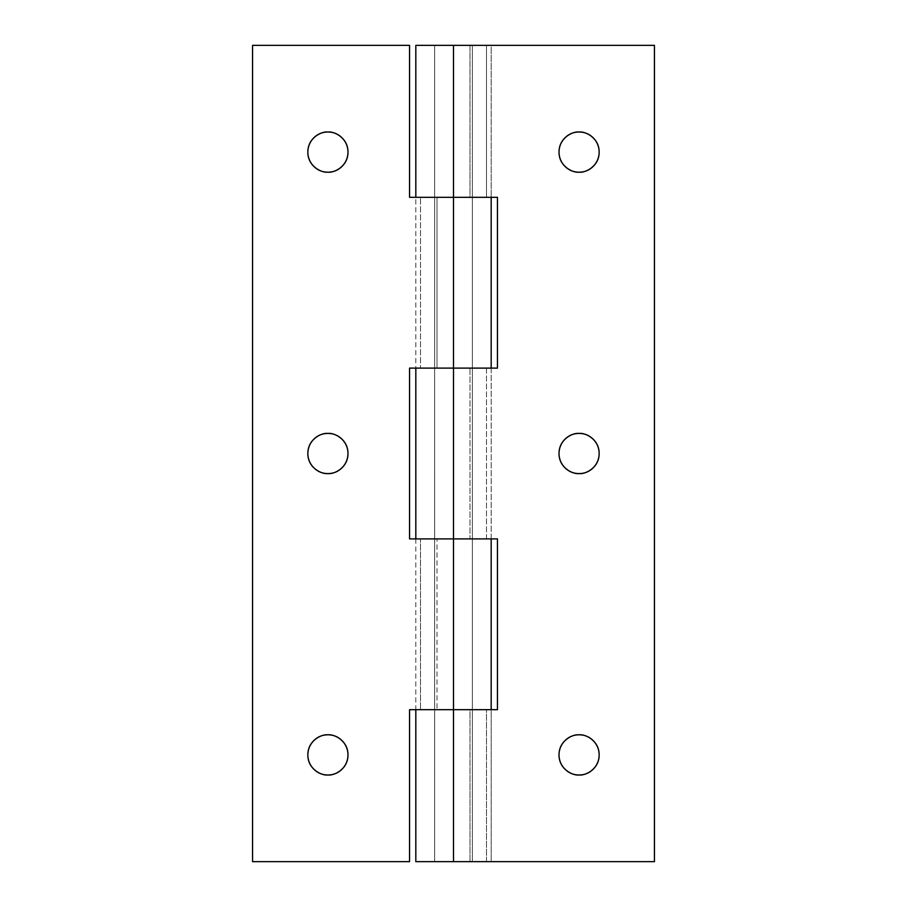 <?xml version="1.0" encoding="UTF-8"?>
<svg xmlns="http://www.w3.org/2000/svg" width="907" height="907" viewBox="0 0 907 907"><rect width="100%" height="100%" fill="white"/><g stroke="black" fill="none" stroke-linecap="round" stroke-linejoin="round"><path stroke-width="0.68" stroke-dasharray="4.54 3.4" d="M415.86 45.35L491.175 45.35L434.657 45.35L434.657 861.65L472.343 861.65L472.343 45.35L472.343 861.65L434.657 861.65L434.657 45.35L472.343 45.35L434.657 45.35L472.343 45.35L469.996 45.35L469.996 197.307L472.343 197.307L472.343 45.35L472.343 197.307L434.657 197.307L453.5 197.307L453.5 45.35L654.435 45.35L654.435 861.65L440.178 861.65L453.5 861.65L453.5 709.693L491.175 709.693L491.175 861.65L415.86 861.65M453.5 709.693L409.545 709.693L491.175 709.693L434.68 709.693L434.657 861.65L453.5 861.65L453.5 709.693L497.455 709.693L497.455 538.894L453.5 538.894L453.5 368.106L415.86 368.106L491.175 368.106L491.175 538.894L415.825 538.894L472.343 538.894L472.343 368.106L469.996 368.106L469.996 538.894L472.343 538.894L415.825 538.894L453.5 538.894L453.5 709.693L434.657 709.693L437.004 709.693L437.004 538.894L434.657 538.894L486.481 538.894L486.481 368.106L469.996 368.106L469.996 538.894L491.175 538.894L491.175 368.106L486.481 368.106L486.481 538.894L491.175 538.894L453.5 538.894L453.5 709.693L440.178 709.693L472.343 709.693L469.996 709.693L469.996 861.65L472.343 861.65L472.343 709.693L472.343 861.65L440.178 861.65L654.435 861.65L654.435 45.35L453.5 45.35L453.5 197.307L434.657 197.307L491.175 197.307L415.825 197.307L453.5 197.307L415.825 197.307L453.5 197.307L453.5 368.106L497.455 368.106L497.455 197.307L453.5 197.307L453.5 538.894L497.455 538.894L497.455 709.693L416.551 709.693L491.175 709.693L486.481 709.693L486.481 861.65L491.175 861.65L491.175 709.693L469.996 709.693L469.996 861.65L486.481 861.65L486.481 709.693L435.02 709.693L472.343 709.693L472.343 538.894L472.343 709.693L437.004 709.693L437.004 538.894L415.837 538.894L491.175 538.894L409.545 538.894L491.175 538.894L415.871 538.894L420.519 538.894L420.519 709.693L420.519 538.894L437.004 538.894M593.291 740.69C589.369 736.767 584.63 734.806 579.085 734.806C573.213 734.001 559.268 740.033 558.995 754.907C559.268 769.771 573.213 775.802 579.085 774.997C584.63 774.997 589.369 773.036 593.291 769.113C597.214 765.191 599.176 760.451 599.176 754.907M579.085 433.41C573.213 432.594 559.268 438.625 558.995 453.5C559.268 468.375 573.213 474.406 579.085 473.59C584.63 473.59 589.369 471.629 593.291 467.706C597.214 463.783 599.176 459.044 599.176 453.5C599.176 447.956 597.214 443.217 593.291 439.294C589.369 435.371 584.63 433.41 579.085 433.41C573.541 433.41 568.802 435.371 564.88 439.294C560.957 443.217 558.995 447.956 558.995 453.5C558.995 459.044 560.957 463.783 564.88 467.706C568.802 471.629 573.541 473.59 579.085 473.59C584.958 474.406 598.903 468.375 599.176 453.5C598.903 438.625 584.958 432.594 579.085 433.41M579.085 132.003C573.213 131.198 559.268 137.229 558.995 152.093C559.268 166.967 573.213 172.999 579.085 172.194C584.63 172.194 589.369 170.233 593.291 166.31C597.214 162.387 599.176 157.648 599.176 152.093C599.176 146.549 597.214 141.809 593.291 137.887C589.369 133.964 584.63 132.003 579.085 132.003C573.541 132.003 568.802 133.964 564.88 137.887C560.957 141.809 558.995 146.549 558.995 152.093C558.995 157.648 560.957 162.387 564.88 166.31C568.802 170.233 573.541 172.194 579.085 172.194C584.958 172.999 598.903 166.967 599.176 152.093C598.903 137.229 584.958 131.198 579.085 132.003M415.825 45.35L491.175 45.35L491.175 197.307L491.175 45.35L486.481 45.35L486.481 197.307L486.481 45.35L469.996 45.35L469.996 197.307L491.175 197.307L409.545 197.307L497.455 197.307L497.455 368.106L434.657 368.106L437.004 368.106L437.004 197.307L434.657 197.307L472.343 197.307L472.343 538.894L434.68 538.894L434.657 368.106L472.343 368.106L416.551 368.106L491.175 368.106L469.996 368.106L472.343 368.106L472.343 197.307L434.657 197.307L434.657 45.35L453.5 45.35M558.995 754.907C558.995 760.451 560.957 765.191 564.88 769.113C568.802 773.036 573.541 774.997 579.085 774.997C584.958 775.802 598.903 769.771 599.176 754.907C598.903 740.033 584.958 734.001 579.085 734.806C573.541 734.806 568.802 736.767 564.88 740.69M415.825 861.65L453.5 861.65M342.12 740.69C338.198 736.767 333.459 734.806 327.915 734.806C322.042 734.001 308.097 740.033 307.824 754.907C308.097 769.771 322.042 775.802 327.915 774.997C333.459 774.997 338.198 773.036 342.12 769.113C346.043 765.191 348.005 760.451 348.005 754.907M327.915 433.41C322.042 432.594 308.097 438.625 307.824 453.5C308.097 468.375 322.042 474.406 327.915 473.59C333.459 473.59 338.198 471.629 342.12 467.706C346.043 463.783 348.005 459.044 348.005 453.5C348.005 447.956 346.043 443.217 342.12 439.294C338.198 435.371 333.459 433.41 327.915 433.41C322.37 433.41 317.631 435.371 313.709 439.294C309.786 443.217 307.824 447.956 307.824 453.5C307.824 459.044 309.786 463.783 313.709 467.706C317.631 471.629 322.37 473.59 327.915 473.59C333.787 474.406 347.732 468.375 348.005 453.5C347.732 438.625 333.787 432.594 327.915 433.41M327.915 132.003C322.042 131.198 308.097 137.229 307.824 152.093C308.097 166.967 322.042 172.999 327.915 172.194C333.459 172.194 338.198 170.233 342.12 166.31C346.043 162.387 348.005 157.648 348.005 152.093C348.005 146.549 346.043 141.809 342.12 137.887C338.198 133.964 333.459 132.003 327.915 132.003C322.37 132.003 317.631 133.964 313.709 137.887C309.786 141.809 307.824 146.549 307.824 152.093C307.824 157.648 309.786 162.387 313.709 166.31C317.631 170.233 322.37 172.194 327.915 172.194C333.787 172.999 347.732 166.967 348.005 152.093C347.732 137.229 333.787 131.198 327.915 132.003M491.175 709.693L415.837 709.693L491.175 709.693M453.5 368.106L409.545 368.106L472.343 368.106L434.657 368.106L434.657 197.307L415.825 197.307L420.519 197.307L420.519 368.106L420.519 197.307L437.004 197.307L437.004 368.106L434.657 368.106M415.825 368.106L437.004 368.106L415.825 368.106L415.825 197.307M252.565 45.35L409.545 45.35L409.545 197.307L409.545 45.35L252.565 45.35L252.565 861.65L252.565 45.35M409.545 368.106L409.545 538.894L409.545 368.106M409.545 709.693L409.545 861.65L252.565 861.65L409.545 861.65L409.545 709.693M327.915 734.806C322.37 734.806 317.631 736.767 313.709 740.69C309.786 744.613 307.824 749.352 307.824 754.907C307.824 760.451 309.786 765.191 313.709 769.113C317.631 773.036 322.37 774.997 327.915 774.997C333.787 775.802 347.732 769.771 348.005 754.907C347.732 740.033 333.787 734.001 327.915 734.806M434.657 538.894L434.657 709.693L437.004 709.693M466.822 368.106L472.343 368.106L466.822 368.106M415.825 538.894L415.825 709.693"/><path stroke-width="1.36" d="M599.176 754.907C599.176 760.451 597.214 765.191 593.291 769.113C589.369 773.036 584.63 774.997 579.085 774.997C573.213 775.802 559.268 769.771 558.995 754.907C559.268 740.033 573.213 734.001 579.085 734.806C584.63 734.806 589.369 736.767 593.291 740.69C597.214 744.613 599.176 749.352 599.176 754.907C599.176 749.352 597.214 744.613 593.291 740.69M579.085 473.59C573.213 474.406 559.268 468.375 558.995 453.5C559.268 438.625 573.213 432.594 579.085 433.41C584.63 433.41 589.369 435.371 593.291 439.294C597.214 443.217 599.176 447.956 599.176 453.5C599.176 459.044 597.214 463.783 593.291 467.706C589.369 471.629 584.63 473.59 579.085 473.59C573.541 473.59 568.802 471.629 564.88 467.706C560.957 463.783 558.995 459.044 558.995 453.5C558.995 447.956 560.957 443.217 564.88 439.294C568.802 435.371 573.541 433.41 579.085 433.41C584.958 432.594 598.903 438.625 599.176 453.5C598.903 468.375 584.958 474.406 579.085 473.59M579.085 172.194C573.213 172.999 559.268 166.967 558.995 152.093C559.268 137.229 573.213 131.198 579.085 132.003C584.63 132.003 589.369 133.964 593.291 137.887C597.214 141.809 599.176 146.549 599.176 152.093C599.176 157.648 597.214 162.387 593.291 166.31C589.369 170.233 584.63 172.194 579.085 172.194C573.541 172.194 568.802 170.233 564.88 166.31C560.957 162.387 558.995 157.648 558.995 152.093C558.995 146.549 560.957 141.809 564.88 137.887C568.802 133.964 573.541 132.003 579.085 132.003C584.958 131.198 598.903 137.229 599.176 152.093C598.903 166.967 584.958 172.999 579.085 172.194M415.86 861.65L654.435 861.65L654.435 45.35L453.5 45.35L453.5 197.307L497.455 197.307L497.455 368.106L409.545 368.106L409.545 538.894L453.5 538.894L453.5 368.106L453.5 538.894L497.455 538.894L497.455 709.693L453.5 709.693L453.5 861.65L453.5 538.894L497.455 538.894L497.455 709.693L409.545 709.693L453.5 709.693L453.5 538.894L409.545 538.894L409.545 368.106L453.5 368.106L453.5 45.35L415.86 45.35M564.88 740.69C560.957 744.613 558.995 749.352 558.995 754.907C558.995 749.352 560.957 744.613 564.88 740.69C568.802 736.767 573.541 734.806 579.085 734.806C584.958 734.001 598.903 740.033 599.176 754.907C598.903 769.771 584.958 775.802 579.085 774.997C573.541 774.997 568.802 773.036 564.88 769.113C560.957 765.191 558.995 760.451 558.995 754.907M416.551 45.35L654.435 45.35L654.435 861.65L416.551 861.65M497.455 368.106L453.5 368.106L453.5 197.307L497.455 197.307L497.455 368.106M348.005 754.907C348.005 760.451 346.043 765.191 342.12 769.113C338.198 773.036 333.459 774.997 327.915 774.997C322.042 775.802 308.097 769.771 307.824 754.907C308.097 740.033 322.042 734.001 327.915 734.806C333.459 734.806 338.198 736.767 342.12 740.69C346.043 744.613 348.005 749.352 348.005 754.907C348.005 749.352 346.043 744.613 342.12 740.69M327.915 473.59C322.042 474.406 308.097 468.375 307.824 453.5C308.097 438.625 322.042 432.594 327.915 433.41C333.459 433.41 338.198 435.371 342.12 439.294C346.043 443.217 348.005 447.956 348.005 453.5C348.005 459.044 346.043 463.783 342.12 467.706C338.198 471.629 333.459 473.59 327.915 473.59C322.37 473.59 317.631 471.629 313.709 467.706C309.786 463.783 307.824 459.044 307.824 453.5C307.824 447.956 309.786 443.217 313.709 439.294C317.631 435.371 322.37 433.41 327.915 433.41C333.787 432.594 347.732 438.625 348.005 453.5C347.732 468.375 333.787 474.406 327.915 473.59M327.915 172.194C322.042 172.999 308.097 166.967 307.824 152.093C308.097 137.229 322.042 131.198 327.915 132.003C333.459 132.003 338.198 133.964 342.12 137.887C346.043 141.809 348.005 146.549 348.005 152.093C348.005 157.648 346.043 162.387 342.12 166.31C338.198 170.233 333.459 172.194 327.915 172.194C322.37 172.194 317.631 170.233 313.709 166.31C309.786 162.387 307.824 157.648 307.824 152.093C307.824 146.549 309.786 141.809 313.709 137.887C317.631 133.964 322.37 132.003 327.915 132.003C333.787 131.198 347.732 137.229 348.005 152.093C347.732 166.967 333.787 172.999 327.915 172.194M491.175 538.894L491.175 709.693L491.175 538.894M491.175 197.307L491.175 368.106L491.175 197.307M453.5 197.307L409.545 197.307L409.545 45.35L252.565 45.35L252.565 861.65L409.545 861.65L409.545 709.693L409.545 861.65L252.565 861.65L252.565 45.35L409.545 45.35L409.545 197.307L453.5 197.307M327.915 774.997C322.37 774.997 317.631 773.036 313.709 769.113C309.786 765.191 307.824 760.451 307.824 754.907C307.824 749.352 309.786 744.613 313.709 740.69C317.631 736.767 322.37 734.806 327.915 734.806C333.787 734.001 347.732 740.033 348.005 754.907C347.732 769.771 333.787 775.802 327.915 774.997M415.825 368.106L415.825 538.894M415.825 709.693L415.825 861.65M415.825 45.35L415.825 197.307"/></g></svg>
